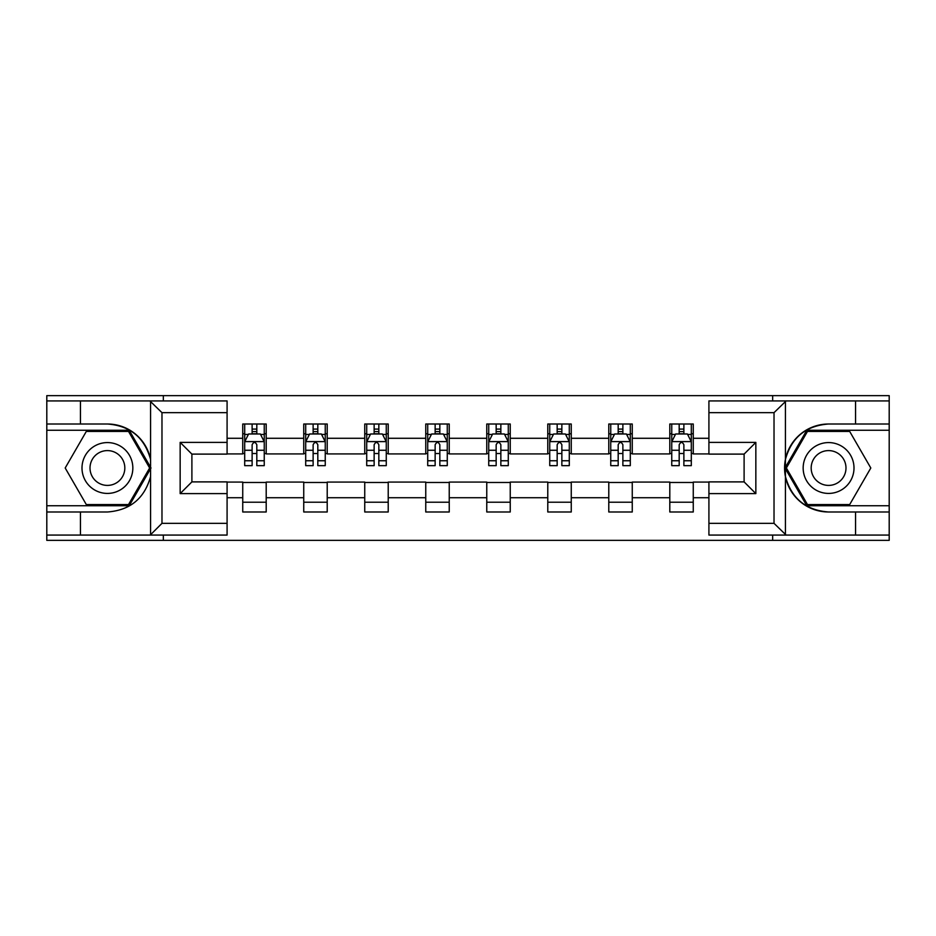<?xml version="1.0" encoding="UTF-8"?>
<svg xmlns="http://www.w3.org/2000/svg" width="936" height="936" viewBox="0 0 936 936"><rect width="100%" height="100%" fill="white"/><g stroke="black" fill="none" stroke-linecap="round" stroke-linejoin="round"><path stroke-width="1.4" d="M227.085 412.659L161.975 412.659L149.889 400.924L227.085 400.924L227.085 454.112L191.892 454.112L191.892 481.888L227.085 481.888L227.085 535.076L149.889 535.076L150.579 534.725L150.579 476.518C144.518 498.467 130.127 510.295 107.418 511.992L46.8 511.992L46.8 540.353L889.2 540.353L889.2 430.256L806.797 430.256L785 468L806.797 505.744L889.2 505.744M828.582 424.008C805.873 425.704 791.482 437.533 785.421 459.482L785.421 476.518C791.482 498.467 805.873 510.295 828.582 511.992A43.992 43.992 0 0 1 784.579 468A43.992 43.992 0 0 1 828.582 424.008L889.2 424.008L889.2 395.647L772.656 395.647L772.656 400.924M772.656 395.647L46.8 395.647L46.8 505.744L129.203 505.744L151 468L129.203 430.256L46.8 430.256M772.656 535.076L772.656 540.353M163.344 540.353L163.344 535.076M163.344 400.924L163.344 395.647M708.915 453.925L693.26 453.925L693.26 424.008L669.802 424.008L669.802 438.282L632.256 438.282L632.256 424.008L608.786 424.008L608.786 438.282L571.252 438.282L571.252 424.008L547.782 424.008L547.782 438.282L510.237 438.282L510.237 424.008L486.767 424.008L486.767 438.282L449.233 438.282L449.233 424.008L425.763 424.008L425.763 438.282L388.218 438.282L388.218 424.008L364.748 424.008L364.748 438.282L327.214 438.282L327.214 424.008L303.744 424.008L303.744 438.282L266.198 438.282L266.198 424.008L242.74 424.008L242.74 438.282L227.085 438.282M693.26 438.282L708.915 438.282M708.915 497.718L693.26 497.718L693.26 511.992L669.802 511.992L669.802 497.718L632.256 497.718L632.256 511.992L608.786 511.992L608.786 497.718L571.252 497.718L571.252 511.992L547.782 511.992L547.782 497.718L510.237 497.718L510.237 511.992L486.767 511.992L486.767 497.718L449.233 497.718L449.233 511.992L425.763 511.992L425.763 497.718L388.218 497.718L388.218 511.992L364.748 511.992L364.748 497.718L327.214 497.718L327.214 511.992L303.744 511.992L303.744 497.718L266.198 497.718L266.198 511.992L242.74 511.992L242.74 497.718L227.085 497.718M669.802 438.282L669.802 453.925L632.256 453.925L632.256 438.282M632.256 497.718L632.256 482.075L669.802 482.075L669.802 497.718M608.786 438.282L608.786 453.925L571.252 453.925L571.252 438.282M571.252 497.718L571.252 482.075L608.786 482.075L608.786 497.718M547.782 438.282L547.782 453.925L510.237 453.925L510.237 438.282M510.237 497.718L510.237 482.075L547.782 482.075L547.782 497.718M486.767 438.282L486.767 453.925L449.233 453.925L449.233 438.282M449.233 497.718L449.233 482.075L486.767 482.075L486.767 497.718M425.763 438.282L425.763 453.925L388.218 453.925L388.218 438.282M388.218 497.718L388.218 482.075L425.763 482.075L425.763 497.718M364.748 438.282L364.748 453.925L327.214 453.925L327.214 438.282M327.214 497.718L327.214 482.075L364.748 482.075L364.748 497.718M303.744 438.282L303.744 453.925L266.198 453.925L266.198 438.282M266.198 497.718L266.198 482.075L303.744 482.075L303.744 497.718M242.74 438.282L242.74 453.925L227.085 453.925M227.085 482.075L242.74 482.075L242.74 497.718M693.26 497.718L693.26 482.075L708.915 482.075M242.74 433.777L244.694 433.777M252.123 433.777L256.815 433.777M264.244 433.777L266.198 433.777M242.74 453.527L244.694 453.527M252.123 453.527L256.815 453.527M264.244 453.527L266.198 453.527M242.74 482.473L266.198 482.473M242.74 502.222L266.198 502.222M303.744 482.473L327.214 482.473M303.744 502.222L327.214 502.222M303.744 433.777L305.698 433.777M313.127 433.777L317.819 433.777M325.248 433.777L327.214 433.777M303.744 453.527L305.698 453.527M313.127 453.527L317.819 453.527M325.248 453.527L327.214 453.527M364.748 482.473L388.218 482.473M364.748 502.222L388.218 502.222M364.748 433.777L366.713 433.777M374.143 433.777L378.834 433.777M386.264 433.777L388.218 433.777M364.748 453.527L366.713 453.527M374.143 453.527L378.834 453.527M386.264 453.527L388.218 453.527M425.763 482.473L449.233 482.473M425.763 502.222L449.233 502.222M425.763 433.777L427.717 433.777M435.146 433.777L439.838 433.777M447.268 433.777L449.233 433.777M425.763 453.527L427.717 453.527M435.146 453.527L439.838 453.527M447.268 453.527L449.233 453.527M486.767 482.473L510.237 482.473M486.767 502.222L510.237 502.222M486.767 433.777L488.732 433.777M496.162 433.777L500.854 433.777M508.283 433.777L510.237 433.777M486.767 453.527L488.732 453.527M496.162 453.527L500.854 453.527M508.283 453.527L510.237 453.527M547.782 482.473L571.252 482.473M547.782 502.222L571.252 502.222M547.782 433.777L549.736 433.777M557.166 433.777L561.857 433.777M569.287 433.777L571.252 433.777M547.782 453.527L549.736 453.527M557.166 453.527L561.857 453.527M569.287 453.527L571.252 453.527M608.786 482.473L632.256 482.473M608.786 502.222L632.256 502.222M608.786 433.777L610.752 433.777M618.181 433.777L622.873 433.777M630.302 433.777L632.256 433.777M608.786 453.527L610.752 453.527M618.181 453.527L622.873 453.527M630.302 453.527L632.256 453.527M669.802 482.473L693.26 482.473M669.802 502.222L693.26 502.222M669.802 433.777L671.755 433.777M679.185 433.777L683.877 433.777M691.306 433.777L693.26 433.777M669.802 453.527L671.755 453.527M679.185 453.527L683.877 453.527M691.306 453.527L693.26 453.527M256.815 429.086L252.123 429.086M264.244 460.746L256.815 460.746L256.815 465.648L264.244 465.648L264.244 441.792L260.337 433.976L248.602 433.976L244.694 441.792L244.694 465.648L252.123 465.648L252.123 460.746L244.694 460.746M244.694 441.792L244.694 424.008M264.244 441.792L264.244 424.008M252.123 433.976L252.123 424.008M256.815 424.008L256.815 433.976M256.815 460.746L256.815 444.729C255.247 441.722 253.691 441.722 252.123 444.729L252.123 460.746M120.124 445.981A25.424 25.424 0 0 0 85.398 455.294A25.424 25.424 0 0 0 94.712 490.019A25.424 25.424 0 0 0 129.437 480.706A25.424 25.424 0 0 0 120.124 445.981M116.122 452.93A17.398 17.398 0 0 0 92.348 459.295A17.398 17.398 0 0 0 98.713 483.07A17.398 17.398 0 0 0 122.487 476.705A17.398 17.398 0 0 0 116.122 452.93M128.524 504.562L86.311 504.562L65.192 468L86.311 431.438L128.524 431.438L149.643 468L128.524 504.562M841.288 445.981A25.424 25.424 0 0 0 806.563 455.294A25.424 25.424 0 0 0 815.876 490.019A25.424 25.424 0 0 0 850.602 480.706A25.424 25.424 0 0 0 841.288 445.981M837.287 452.93A17.398 17.398 0 0 0 813.513 459.295A17.398 17.398 0 0 0 819.877 483.07A17.398 17.398 0 0 0 843.652 476.705A17.398 17.398 0 0 0 837.287 452.93M849.689 504.562L807.475 504.562L786.357 468L807.475 431.438L849.689 431.438L870.808 468L849.689 504.562M80.438 511.992L80.438 535.076L46.8 535.076M149.889 535.076L80.438 535.076M46.8 511.992L46.8 505.744M149.889 400.924L80.438 400.924L80.438 424.008L46.8 424.008M80.438 400.924L46.8 400.924M107.418 424.008A43.992 43.992 0 0 1 150.579 459.482C144.518 437.533 130.127 425.704 107.418 424.008L80.438 424.008M150.579 476.518L150.579 401.275M191.892 454.112L180.157 442.389L227.085 442.389M227.085 493.611L180.157 493.611L191.892 481.888M150.579 534.725L161.975 523.341L227.085 523.341M786.111 400.924L774.025 412.659L708.915 412.659L708.915 400.924L889.2 400.924M855.562 424.008L855.562 400.924M708.915 523.341L774.025 523.341L786.111 535.076L708.915 535.076L708.915 481.888L744.108 481.888L744.108 454.112L708.915 454.112L708.915 412.659M889.2 424.008L889.2 430.256M786.111 535.076L855.562 535.076L855.562 511.992L889.2 511.992M855.562 535.076L889.2 535.076M828.582 511.992L855.562 511.992M744.108 481.888L755.843 493.611L708.915 493.611M708.915 442.389L755.843 442.389L744.108 454.112M317.819 429.086L313.127 429.086M325.248 460.746L317.819 460.746L317.819 465.648L325.248 465.648L325.248 441.792L321.34 433.976L309.605 433.976L305.698 441.792L305.698 465.648L313.127 465.648L313.127 460.746L305.698 460.746M305.698 441.792L305.698 424.008M325.248 441.792L325.248 424.008M313.127 433.976L313.127 424.008M317.819 424.008L317.819 433.976M317.819 460.746L317.819 444.729C316.263 441.722 314.695 441.722 313.127 444.729L313.127 460.746M378.834 429.086L374.143 429.086M386.264 460.746L378.834 460.746L378.834 465.648L386.264 465.648L386.264 441.792L382.356 433.976L370.621 433.976L366.713 441.792L366.713 465.648L374.143 465.648L374.143 460.746L366.713 460.746M366.713 441.792L366.713 424.008M386.264 441.792L386.264 424.008M374.143 433.976L374.143 424.008M378.834 424.008L378.834 433.976M378.834 460.746L378.834 444.729C377.266 441.722 375.71 441.722 374.143 444.729L374.143 460.746M439.838 429.086L435.146 429.086M447.268 460.746L439.838 460.746L439.838 465.648L447.268 465.648L447.268 441.792L443.36 433.976L431.625 433.976L427.717 441.792L427.717 465.648L435.146 465.648L435.146 460.746L427.717 460.746M427.717 441.792L427.717 424.008M447.268 441.792L447.268 424.008M435.146 433.976L435.146 424.008M439.838 424.008L439.838 433.976M439.838 460.746L439.838 444.729C438.282 441.722 436.714 441.722 435.146 444.729L435.146 460.746M500.854 429.086L496.162 429.086M508.283 460.746L500.854 460.746L500.854 465.648L508.283 465.648L508.283 441.792L504.375 433.976L492.64 433.976L488.732 441.792L488.732 465.648L496.162 465.648L496.162 460.746L488.732 460.746M488.732 441.792L488.732 424.008M508.283 441.792L508.283 424.008M496.162 433.976L496.162 424.008M500.854 424.008L500.854 433.976M500.854 460.746L500.854 444.729C499.286 441.722 497.73 441.722 496.162 444.729L496.162 460.746M561.857 429.086L557.166 429.086M569.287 460.746L561.857 460.746L561.857 465.648L569.287 465.648L569.287 441.792L565.379 433.976L553.644 433.976L549.736 441.792L549.736 465.648L557.166 465.648L557.166 460.746L549.736 460.746M549.736 441.792L549.736 424.008M569.287 441.792L569.287 424.008M557.166 433.976L557.166 424.008M561.857 424.008L561.857 433.976M561.857 460.746L561.857 444.729C560.301 441.722 558.733 441.722 557.166 444.729L557.166 460.746M622.873 429.086L618.181 429.086M630.302 460.746L622.873 460.746L622.873 465.648L630.302 465.648L630.302 441.792L626.395 433.976L614.659 433.976L610.752 441.792L610.752 465.648L618.181 465.648L618.181 460.746L610.752 460.746M610.752 441.792L610.752 424.008M630.302 441.792L630.302 424.008M618.181 433.976L618.181 424.008M622.873 424.008L622.873 433.976M622.873 460.746L622.873 444.729C621.305 441.722 619.749 441.722 618.181 444.729L618.181 460.746M683.877 429.086L679.185 429.086M691.306 460.746L683.877 460.746L683.877 465.648L691.306 465.648L691.306 441.792L687.398 433.976L675.663 433.976L671.755 441.792L671.755 465.648L679.185 465.648L679.185 460.746L671.755 460.746M671.755 441.792L671.755 424.008M691.306 441.792L691.306 424.008M679.185 433.976L679.185 424.008M683.877 424.008L683.877 433.976M683.877 460.746L683.877 444.729C682.321 441.722 680.753 441.722 679.185 444.729L679.185 460.746M264.151 441.605L244.787 441.605M244.694 434.444L248.368 434.444M260.571 434.444L264.244 434.444M252.123 450.263L244.694 450.263M264.244 450.263L256.815 450.263M256.815 431.578L252.123 431.578M161.975 412.659L161.975 523.341M180.157 493.611L180.157 442.389M785.421 401.275L785.421 459.482M785.421 476.518L785.421 534.725M774.025 523.341L774.025 412.659M755.843 442.389L755.843 493.611M325.155 441.605L305.791 441.605M305.698 434.444L309.371 434.444M321.575 434.444L325.248 434.444M313.127 450.263L305.698 450.263M325.248 450.263L317.819 450.263M317.819 431.578L313.127 431.578M386.17 441.605L366.807 441.605M366.713 434.444L370.387 434.444M382.59 434.444L386.264 434.444M374.143 450.263L366.713 450.263M386.264 450.263L378.834 450.263M378.834 431.578L374.143 431.578M447.174 441.605L427.81 441.605M427.717 434.444L431.391 434.444M443.594 434.444L447.268 434.444M435.146 450.263L427.717 450.263M447.268 450.263L439.838 450.263M439.838 431.578L435.146 431.578M508.19 441.605L488.826 441.605M488.732 434.444L492.406 434.444M504.609 434.444L508.283 434.444M496.162 450.263L488.732 450.263M508.283 450.263L500.854 450.263M500.854 431.578L496.162 431.578M569.193 441.605L549.83 441.605M549.736 434.444L553.41 434.444M565.613 434.444L569.287 434.444M557.166 450.263L549.736 450.263M569.287 450.263L561.857 450.263M561.857 431.578L557.166 431.578M630.209 441.605L610.845 441.605M610.752 434.444L614.425 434.444M626.629 434.444L630.302 434.444M618.181 450.263L610.752 450.263M630.302 450.263L622.873 450.263M622.873 431.578L618.181 431.578M691.213 441.605L671.849 441.605M671.755 434.444L675.429 434.444M687.632 434.444L691.306 434.444M679.185 450.263L671.755 450.263M691.306 450.263L683.877 450.263M683.877 431.578L679.185 431.578"/></g></svg>
